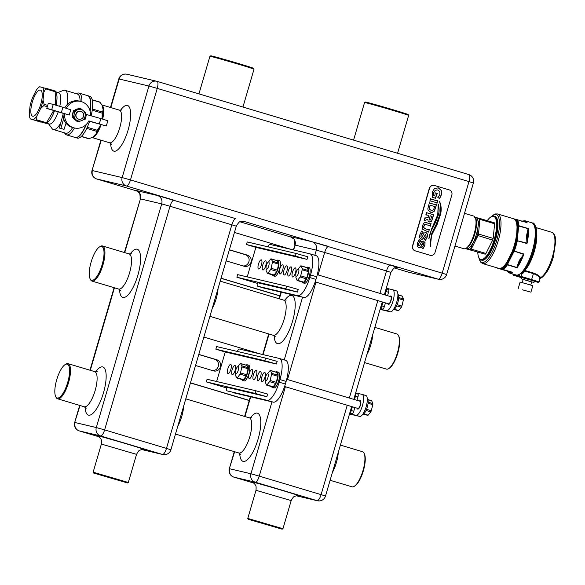<?xml version="1.0" encoding="UTF-8"?>
<svg xmlns="http://www.w3.org/2000/svg" width="585" height="585" viewBox="0 0 585 585"><rect width="100%" height="100%" fill="white"/><g stroke="black" fill="none" stroke-linecap="round" stroke-linejoin="round"><path stroke-width="0.88" d="M398.509 335.593L398.875 336.368A17.652 5.653 106.6 0 1 397.793 353.033A17.652 5.653 106.6 0 1 389.361 368.199L388.63 368.652A18.332 5.865 -73.4 0 0 397.391 352.901A18.332 5.865 -73.4 0 0 398.509 335.593A18.332 5.865 -73.4 0 0 396.922 333.991L374.831 327.381M364.535 362.568L386.422 369.113A18.332 5.865 -73.4 0 0 388.63 368.652M330.115 480.278L352.002 486.822A18.332 5.865 -73.4 0 0 354.21 486.354A18.332 5.865 -73.4 0 0 362.971 470.611A18.332 5.865 -73.4 0 0 364.089 453.295A18.332 5.865 -73.4 0 0 362.503 451.7L340.411 445.09M364.089 453.295L364.455 454.077A17.652 5.653 106.6 0 1 363.373 470.742A17.652 5.653 106.6 0 1 354.941 485.908L354.21 486.354M282.957 528.708L291.184 500.592L255.996 490.303L247.777 518.42L282.957 528.716L282.109 529.176L248.237 519.268L282.109 529.176M93.607 473.038L127.486 482.939L93.607 473.038L93.147 472.183L128.327 482.479L136.554 454.355L101.366 444.066C101.9 438.355 100.627 439.269 100.086 437.829L97.732 436.022M99.567 246.877L100.298 246.424A18.332 5.865 106.6 0 1 102.507 245.963A18.332 5.865 106.6 0 1 102.975 264.873A18.332 5.865 106.6 0 1 92.006 281.085A18.332 5.865 106.6 0 1 90.419 279.484L90.053 278.709A17.652 5.653 -73.4 0 0 102.148 264.639A17.652 5.653 -73.4 0 0 99.567 246.877A17.652 5.653 -73.4 0 0 91.128 262.036A17.652 5.653 -73.4 0 0 90.053 278.709M454.954 246.036L464 248.735A17.038 5.455 -73.4 0 0 466.055 248.303A17.038 5.455 -73.4 0 0 474.194 233.671A17.038 5.455 -73.4 0 0 475.239 217.583A17.038 5.455 -73.4 0 0 473.762 216.092L464.512 213.328M475.239 217.583L475.605 218.359A16.351 5.236 106.6 0 1 474.603 233.803A16.351 5.236 106.6 0 1 466.786 247.857L466.055 248.303M434.114 185.394A4.088 3.876 103.3 0 0 429.361 188.238L412.535 245.78A4.088 3.876 103.3 0 0 415.101 250.819L429.946 255.257A4.088 3.876 103.3 0 0 430.26 255.331M430.363 255.36L415.313 250.863A4.088 3.876 -76.7 0 1 412.747 245.832L429.573 188.29A4.088 3.876 -76.7 0 1 434.436 185.474L449.28 189.913A4.088 3.876 -76.7 0 1 451.839 194.944L435.013 252.493A4.088 3.876 -76.7 0 1 430.158 255.301L429.946 255.257M425.412 240.333L427.313 236.72L427.452 234.146L426.055 232.559L424.125 232.976L422.129 237.1L421.449 237.422L420.951 236.508L421.149 235.17L423.152 232.377L421.624 231.075L419.84 234.797L419.664 237.671L421.083 239.228L422.26 239.221L423.072 238.731L425.748 234.19L426.092 236.355L425.434 237.817L424.059 238.972L425.463 240.384L427.401 236.742L427.54 234.161L425.924 232.523M424.564 238.79L424.191 238.834M421.003 239.206L422.984 238.717L425.631 234.168M422.048 237.079L421.361 237.408L420.864 236.494L421.061 235.155L421.748 233.569L422.984 232.516M422.129 237.1L421.485 237.437M430.633 223.806L425.002 222.49L423.745 223.185L422.516 225.656L422.516 229.232L428.586 232.106L429.324 229.583L428.549 229.825L424.213 228.406L423.847 226.139L425.375 224.428L429.77 225.627L430.297 226.256L431.079 223.572L430.304 223.814L426.18 222.592M428.871 229.817L425.01 228.772L423.708 227.85L423.767 226.124L424.644 224.64L426.326 224.596M430.523 212.172L432.352 212.348L434.355 211.185L436.615 204.648L435.84 204.889L429.975 203.134L429.448 202.505L427.825 208.772L428.074 210.183L430.838 212.26M436.161 204.882L429.895 203.119L429.631 202.564M439.342 198.79L441.28 194.776L441.244 190.432L438.37 187.843L434.421 188.582L432.373 191.953L432.3 197.474L433.054 197.225L435.394 198.395L437.287 193.438L435.247 192.831L434.787 195.931L433.602 195.573L433.799 192.597L435.32 190.3L437.858 189.92L439.84 191.683L439.905 194.315L438.399 196.823L437.624 197.138L439.554 198.681L441.368 194.798L441.324 190.454L438.121 187.77M432.373 197.503L433.054 197.225M439.291 201.313C440.644 204.128 440.819 208.655 439.818 214.892L435.949 224.918L431.81 233.13L430.326 246.577C430.509 240.194 431.233 235.814 432.505 233.437L437.097 224.508L440.702 213.891C441.602 209.006 441.178 204.787 439.423 201.233L439.203 201.291M430.136 246.57L430.246 246.563C430.421 240.172 431.145 235.792 432.417 233.415L437.01 224.486L440.702 213.891M438.209 204.209L437.763 214.768L431.701 228.684L428.922 238.797C429.646 234.746 430.64 231.653 431.891 229.532L435.379 222.592L438.494 214.651C439.379 212.099 439.32 208.611 438.311 204.172L438.121 204.187M428.82 238.79L428.834 238.775C429.565 234.724 430.553 231.638 431.81 229.51L435.291 222.578L438.414 214.636C439.291 212.084 439.233 208.589 438.223 204.15M437.002 203.317L437.792 200.64L437.01 200.874L431.152 199.127L430.626 198.498L429.843 201.181L430.626 200.94L436.476 202.688L437.002 203.317M429.931 201.211L430.626 200.94M437.339 200.874L430.874 198.937M429.295 221.942L431.189 221.62L431.788 220.816L433.763 214.402L432.988 214.636L427.123 212.889L426.779 212.311L425.814 214.936L428.885 215.382L428.352 217.203L425.368 218.19L425.01 217.7L424.081 220.881L427.854 219.192L428.088 221.035L429.478 221.993M425.865 218.103L425.01 217.7M425.909 214.973L426.604 214.702M433.317 214.636L427.043 212.867L426.597 212.26M422.918 248.866L424.82 245.254L424.959 242.673L423.562 241.086L421.624 241.51L419.635 245.627L418.955 245.956L418.458 245.042L418.655 243.704L420.659 240.91L419.131 239.609L417.346 243.331L417.171 246.205L418.589 247.762L419.767 247.755L420.578 247.265L423.255 242.724L423.598 244.888L422.94 246.343L421.566 247.506L422.97 248.917L424.9 245.269L425.046 242.695L423.43 241.049M422.07 247.323L421.646 247.353M418.509 247.74L420.491 247.243L422.626 242.921L423.255 242.724M419.555 245.612L418.867 245.934L418.37 245.02L418.567 243.682L419.255 242.102L420.491 241.042M419.635 245.627L418.992 245.963M440.622 213.869C441.514 208.984 441.09 204.765 439.342 201.211M434.787 195.931L433.514 195.558L433.712 192.575L435.233 190.279L437.77 189.898M435.306 198.373L436.849 193.73M436.768 193.708L437.222 193.657M437.2 193.416L435.247 192.831M436.922 203.295L437.792 200.64M430.787 198.915L430.801 198.549M430.436 212.15L432.271 212.326L434.267 211.163L436.432 204.604M430.092 205.145L429.536 209.189L431.065 210.322L432.951 210.205L433.617 209.569L434.662 206.512L430.012 205.123L429.456 209.167L431.233 210.373M424.169 220.918L427.854 219.192M429.214 221.927L431.101 221.598L431.708 220.794L433.58 214.351M430.187 215.77L429.163 219.441L429.719 220.07L430.523 219.982L431.81 216.26L430.187 215.77L429.244 219.463L430.523 219.982M428.505 232.084L429.324 229.583M425.288 224.413L426.238 224.574L425.288 224.413M430.216 226.234L431.079 223.572M423.065 232.362L421.602 231.112M420.571 240.888L419.109 239.638M422.626 242.921L423.189 242.709L422.626 242.921M92.269 99.976L99.998 102.287L102.024 105.088A17.038 5.455 106.6 0 1 102.675 119.157M101.11 124.678A17.038 5.455 106.6 0 1 92.393 137.468M242.951 107.033L254.014 69.184A22.961 0.41 -163.7 0 0 254.014 69.176A22.961 0.41 -163.7 0 0 239.141 64.43A22.961 0.41 -163.7 0 0 209.942 56.284A22.961 0.41 -163.7 0 0 209.935 56.292L198.944 93.878M209.942 56.284L210.783 55.824A22.281 0.402 16.3 0 1 239.119 63.721A22.281 0.402 16.3 0 1 253.554 68.328L254.014 69.176M397.573 153.263L408.644 115.42A22.961 0.41 -163.7 0 0 408.644 115.406A22.961 0.41 -163.7 0 0 393.771 110.66A22.961 0.41 -163.7 0 0 364.565 102.521A22.961 0.41 -163.7 0 0 364.565 102.529L353.574 140.107M364.565 102.521L365.413 102.061A22.281 0.402 16.3 0 1 393.749 109.958A22.281 0.402 16.3 0 1 408.176 114.565L408.644 115.406M65.147 364.587L65.878 364.133A18.332 5.865 106.6 0 1 68.087 363.665A18.332 5.865 106.6 0 1 68.555 382.583A18.332 5.865 106.6 0 1 57.586 398.794A18.332 5.865 106.6 0 1 55.999 397.193L55.633 396.411A17.652 5.653 -73.4 0 0 67.728 382.341A17.652 5.653 -73.4 0 0 65.147 364.587A17.652 5.653 -73.4 0 0 56.708 379.745A17.652 5.653 -73.4 0 0 55.633 396.411M393.237 309.794A8.175 2.618 -73.4 0 0 397.873 302.525A8.175 2.618 -73.4 0 0 397.902 294.204M387.833 303.6A4.431 1.419 -73.4 0 0 388.367 304.471A4.431 1.419 -73.4 0 0 391.014 300.551A4.431 1.419 -73.4 0 0 390.904 295.981A4.431 1.419 -73.4 0 0 389.983 296.419M380.155 309.173L386.575 310.686A10.903 3.488 -73.4 0 0 393.003 301.129A10.903 3.488 -73.4 0 0 392.754 289.78A10.903 3.488 -73.4 0 0 392.696 289.765L386.275 288.251M387.548 295.688L388.55 292.281A2.728 0.87 -73.4 0 0 388.477 289.465A2.728 0.87 -73.4 0 0 388.462 289.465L386.122 288.763L388.477 289.465M380.345 308.522L382.722 309.077A2.728 0.87 -73.4 0 0 384.338 306.664L385.449 302.884M380.089 309.392L390.283 311.798A10.903 3.488 -73.4 0 0 396.718 302.233A10.903 3.488 -73.4 0 0 396.469 290.891A10.903 3.488 -73.4 0 0 396.403 290.869L392.82 289.802M385.076 294.95L386.071 291.542A2.728 0.87 -73.4 0 0 386.115 288.793M380.396 308.339A2.728 0.87 -73.4 0 0 381.866 305.926L382.97 302.145M401.983 296.098A1.36 0.439 106.6 0 1 402.158 296.047A1.36 0.439 106.6 0 1 402.29 296.185L403.423 298.935A1.36 0.439 106.6 0 1 403.372 300.039L401.873 306.087A1.36 0.439 106.6 0 1 401.361 307.257L398.729 310.555A1.36 0.439 106.6 0 1 398.385 310.759L394.085 309.48M266.409 265.334A3.751 1.199 -73.4 0 0 266.504 269.202A3.751 1.199 -73.4 0 0 268.749 265.89A3.751 1.199 -73.4 0 0 268.654 262.022A3.751 1.199 -73.4 0 0 266.409 265.334M272.347 274.862A8.175 2.618 -73.4 0 0 273.158 275.813A8.175 2.618 -73.4 0 0 278.05 268.581A8.175 2.618 -73.4 0 0 277.838 260.142A8.175 2.618 -73.4 0 0 276.647 260.5M273.158 275.813L274.643 276.259A8.175 2.618 -73.4 0 0 279.535 269.027A8.175 2.618 -73.4 0 0 279.323 260.588L277.838 260.142M296.178 272.354A3.751 1.199 -73.4 0 0 296.281 276.222A3.751 1.199 -73.4 0 0 298.518 272.91A3.751 1.199 -73.4 0 0 298.423 269.041A3.751 1.199 -73.4 0 0 296.178 272.354M315.176 281.875L388.557 303.812A3.751 1.199 -73.4 0 0 390.802 300.5A3.751 1.199 -73.4 0 0 390.707 296.632L317.297 274.687M302.16 281.992A8.175 2.618 -73.4 0 0 302.928 282.833A8.175 2.618 -73.4 0 0 307.82 275.601A8.175 2.618 -73.4 0 0 307.608 267.162A8.175 2.618 -73.4 0 0 306.511 267.447M302.928 282.833L304.412 283.279A8.175 2.618 -73.4 0 0 309.304 276.047A8.175 2.618 -73.4 0 0 309.092 267.608L307.608 267.162M258.482 264.062A4.768 1.528 106.6 0 1 261.334 259.842A4.768 1.528 106.6 0 1 261.458 264.764A4.768 1.528 106.6 0 1 258.607 268.983A4.768 1.528 106.6 0 1 258.482 264.062M262.738 265.063A4.768 1.528 106.6 0 1 265.59 260.844A4.768 1.528 106.6 0 1 265.714 265.765A4.768 1.528 106.6 0 1 262.855 269.985A4.768 1.528 106.6 0 1 262.738 265.063M279.747 269.078A4.768 1.528 106.6 0 1 282.599 264.859A4.768 1.528 106.6 0 1 282.723 269.78A4.768 1.528 106.6 0 1 279.871 273.999A4.768 1.528 106.6 0 1 279.747 269.078M284.003 270.08A4.768 1.528 106.6 0 1 286.855 265.861A4.768 1.528 106.6 0 1 286.979 270.782A4.768 1.528 106.6 0 1 284.12 275.001A4.768 1.528 106.6 0 1 284.003 270.08M288.251 271.082A4.768 1.528 106.6 0 1 291.111 266.862A4.768 1.528 106.6 0 1 291.228 271.784A4.768 1.528 106.6 0 1 288.376 276.003A4.768 1.528 106.6 0 1 288.251 271.082M292.507 272.083A4.768 1.528 106.6 0 1 295.359 267.864A4.768 1.528 106.6 0 1 295.483 272.786A4.768 1.528 106.6 0 1 292.624 277.005A4.768 1.528 106.6 0 1 292.507 272.083M236.903 277.253L237.664 274.636L286.577 286.167L298.211 289.458L297.443 292.076L285.809 288.785L236.903 277.253L257.283 283.345M267.952 246.826A4.088 1.309 106.6 0 1 269.963 244.398L309.896 253.817A20.446 6.545 106.6 0 1 310.013 253.846A20.446 6.545 106.6 0 1 310.54 274.935L309.772 277.553A20.446 6.545 106.6 0 1 297.655 295.666L257.722 286.248A4.088 1.309 106.6 0 1 257.7 286.24A4.088 1.309 106.6 0 1 257.422 282.687L297.443 292.076M279.879 295.791L221.064 278.204M234.446 232.428L291.345 249.444M229.379 249.758L247.389 255.14A5.791 5.484 -76.7 0 1 251.06 262.117A5.791 5.484 -76.7 0 1 244.135 266.263L226.132 260.873M247.228 276.888L255.864 247.367L246.46 244.552L295.366 256.091L307.008 259.382L266.965 249.985M307.008 259.382L307.768 256.764L296.134 253.473L247.228 241.941L246.46 244.552M279.842 295.915L221.028 278.328M229.342 249.883L245.261 254.643A5.791 5.484 -76.7 0 1 243.148 265.963M316.083 255.667A20.446 6.545 106.6 0 1 316.2 255.696A20.446 6.545 106.6 0 1 316.719 276.785L315.958 279.403A20.446 6.545 106.6 0 1 303.842 297.516L263.908 288.098A4.088 1.309 106.6 0 1 263.886 288.091A4.088 1.309 106.6 0 1 263.857 288.083L257.7 286.24M255.864 247.367L266.921 249.97M296.083 276.098L295.981 276.522A1.36 0.439 -73.4 0 0 295.93 277.619L297.07 280.369A1.36 0.439 -73.4 0 0 297.195 280.507A1.36 0.439 -73.4 0 0 297.538 280.303L300.171 276.998A1.36 0.439 -73.4 0 0 300.639 276.003A1.36 0.439 -73.4 0 0 300.69 275.835L302.189 269.78A1.36 0.439 -73.4 0 0 302.233 268.683L301.099 265.934A1.36 0.439 -73.4 0 0 300.975 265.795A1.36 0.439 -73.4 0 0 300.624 265.999L298.204 269.034M303.249 282.219A1.36 0.439 -73.4 0 0 303.381 282.358A1.36 0.439 -73.4 0 0 303.725 282.153L306.357 278.848A1.36 0.439 -73.4 0 0 306.825 277.853A1.36 0.439 -73.4 0 0 306.876 277.678L308.375 271.63A1.36 0.439 -73.4 0 0 308.419 270.533L307.286 267.784A1.36 0.439 -73.4 0 0 307.154 267.645A1.36 0.439 -73.4 0 0 306.979 267.689M266.365 269.129L266.175 269.999A1.36 0.439 -73.4 0 0 266.175 271.038L267.499 273.349A1.36 0.439 -73.4 0 0 267.601 273.444A1.36 0.439 -73.4 0 0 267.988 273.173L270.636 269.48A1.36 0.439 -73.4 0 0 271.06 268.544A1.36 0.439 -73.4 0 0 271.126 268.274L272.449 262.263A1.36 0.439 -73.4 0 0 272.449 261.224L271.133 258.914A1.36 0.439 -73.4 0 0 271.023 258.819A1.36 0.439 -73.4 0 0 270.636 259.082L268.544 262.007M273.678 275.199A1.36 0.439 -73.4 0 0 273.787 275.294A1.36 0.439 -73.4 0 0 274.175 275.023L276.815 271.33A1.36 0.439 -73.4 0 0 277.246 270.394A1.36 0.439 -73.4 0 0 277.312 270.124L278.635 264.113A1.36 0.439 -73.4 0 0 278.635 263.075L277.312 260.764A1.36 0.439 -73.4 0 0 277.21 260.669A1.36 0.439 -73.4 0 0 277.071 260.691M362.642 414.429A8.175 2.618 -73.4 0 0 367.278 407.16A8.175 2.618 -73.4 0 0 367.307 398.831M357.238 408.228A4.431 1.419 -73.4 0 0 357.771 409.098A4.431 1.419 -73.4 0 0 360.418 405.178A4.431 1.419 -73.4 0 0 360.309 400.608A4.431 1.419 -73.4 0 0 359.387 401.047M349.559 413.8L355.98 415.313A10.903 3.488 -73.4 0 0 362.407 405.756A10.903 3.488 -73.4 0 0 362.159 394.407A10.903 3.488 -73.4 0 0 362.1 394.392L355.68 392.879M356.952 400.316L357.954 396.908A2.728 0.87 -73.4 0 0 357.881 394.093A2.728 0.87 -73.4 0 0 357.866 394.093L355.526 393.391L357.881 394.093M349.75 413.149L352.126 413.712A2.728 0.87 -73.4 0 0 353.742 411.292L354.846 407.511M349.494 414.019L359.687 416.425A10.903 3.488 -73.4 0 0 366.122 406.867A10.903 3.488 -73.4 0 0 365.874 395.518A10.903 3.488 -73.4 0 0 365.808 395.504L362.225 394.429M354.481 399.577L355.475 396.169A2.728 0.87 -73.4 0 0 355.519 393.42M349.801 412.966A2.728 0.87 -73.4 0 0 351.271 410.553L352.375 406.772M371.387 400.725A1.36 0.439 106.6 0 1 371.563 400.681A1.36 0.439 106.6 0 1 371.694 400.813L372.828 403.562A1.36 0.439 106.6 0 1 372.777 404.666L371.278 410.714A1.36 0.439 106.6 0 1 370.766 411.884L368.133 415.182A1.36 0.439 106.6 0 1 367.789 415.394L363.49 414.107M235.814 369.969A3.751 1.199 -73.4 0 0 235.909 373.83A3.751 1.199 -73.4 0 0 238.153 370.517A3.751 1.199 -73.4 0 0 238.058 366.649A3.751 1.199 -73.4 0 0 235.814 369.969M241.751 379.49A8.175 2.618 -73.4 0 0 242.563 380.44A8.175 2.618 -73.4 0 0 247.455 373.208A8.175 2.618 -73.4 0 0 247.243 364.777A8.175 2.618 -73.4 0 0 246.051 365.128M242.563 380.44L244.047 380.886A8.175 2.618 -73.4 0 0 248.939 373.654A8.175 2.618 -73.4 0 0 248.727 365.215L247.243 364.777M265.583 376.989A3.751 1.199 -73.4 0 0 265.685 380.85A3.751 1.199 -73.4 0 0 267.923 377.537A3.751 1.199 -73.4 0 0 267.828 373.669A3.751 1.199 -73.4 0 0 265.583 376.989M284.581 386.502L357.961 408.447A3.751 1.199 -73.4 0 0 360.206 405.127A3.751 1.199 -73.4 0 0 360.111 401.266L286.701 379.314M271.564 386.619A8.175 2.618 -73.4 0 0 272.332 387.46A8.175 2.618 -73.4 0 0 277.224 380.228A8.175 2.618 -73.4 0 0 277.012 371.797A8.175 2.618 -73.4 0 0 275.915 372.082M272.332 387.46L273.817 387.906A8.175 2.618 -73.4 0 0 278.709 380.674A8.175 2.618 -73.4 0 0 278.497 372.236L277.012 371.797M227.887 368.689A4.768 1.528 106.6 0 1 230.739 364.47A4.768 1.528 106.6 0 1 230.863 369.391A4.768 1.528 106.6 0 1 228.011 373.61A4.768 1.528 106.6 0 1 227.887 368.689M232.143 369.691A4.768 1.528 106.6 0 1 234.994 365.471A4.768 1.528 106.6 0 1 235.119 370.393A4.768 1.528 106.6 0 1 232.26 374.612A4.768 1.528 106.6 0 1 232.143 369.691M249.151 373.705A4.768 1.528 106.6 0 1 252.003 369.486A4.768 1.528 106.6 0 1 252.128 374.407A4.768 1.528 106.6 0 1 249.276 378.627A4.768 1.528 106.6 0 1 249.151 373.705M253.407 374.707A4.768 1.528 106.6 0 1 256.259 370.488A4.768 1.528 106.6 0 1 256.384 375.409A4.768 1.528 106.6 0 1 253.524 379.628A4.768 1.528 106.6 0 1 253.407 374.707M257.656 375.709A4.768 1.528 106.6 0 1 260.515 371.49A4.768 1.528 106.6 0 1 260.632 376.411A4.768 1.528 106.6 0 1 257.78 380.63A4.768 1.528 106.6 0 1 257.656 375.709M261.912 376.711A4.768 1.528 106.6 0 1 264.764 372.491A4.768 1.528 106.6 0 1 264.888 377.413A4.768 1.528 106.6 0 1 262.029 381.632A4.768 1.528 106.6 0 1 261.912 376.711M206.308 381.881L207.068 379.263L255.981 390.795L267.616 394.085L266.848 396.703L255.214 393.412L206.308 381.881L226.688 387.972M237.356 351.453A4.088 1.309 106.6 0 1 239.367 349.026L279.301 358.444A20.446 6.545 106.6 0 1 279.418 358.473A20.446 6.545 106.6 0 1 279.944 379.57L279.177 382.18A20.446 6.545 106.6 0 1 267.06 400.294L227.126 390.882A4.088 1.309 106.6 0 1 227.104 390.875A4.088 1.309 106.6 0 1 226.826 387.314L266.848 396.703M249.283 400.418L190.469 382.831M203.851 337.055L260.749 354.071M198.783 354.386L216.794 359.775A5.791 5.484 -76.7 0 1 220.465 366.744A5.791 5.484 -76.7 0 1 213.54 370.89L195.536 365.501M216.633 381.522L225.269 351.995L215.865 349.186L264.771 360.718L276.412 364.009L236.369 354.612M276.412 364.009L277.173 361.391L265.539 358.1L216.633 346.569L215.865 349.186M249.247 400.542L190.432 382.956M198.746 354.51L214.666 359.27A5.791 5.484 -76.7 0 1 212.552 370.59M285.487 360.294A20.446 6.545 106.6 0 1 285.604 360.323A20.446 6.545 106.6 0 1 286.123 381.413L285.363 384.031A20.446 6.545 106.6 0 1 273.246 402.144L233.313 392.725A4.088 1.309 106.6 0 1 233.291 392.725A4.088 1.309 106.6 0 1 233.261 392.718M225.269 351.995L236.325 354.605M265.488 380.725L265.385 381.149A1.36 0.439 -73.4 0 0 265.334 382.246L266.475 384.996A1.36 0.439 -73.4 0 0 266.599 385.135A1.36 0.439 -73.4 0 0 266.943 384.93L269.575 381.632A1.36 0.439 -73.4 0 0 270.043 380.63A1.36 0.439 -73.4 0 0 270.094 380.462L271.594 374.407A1.36 0.439 -73.4 0 0 271.637 373.31L270.504 370.561A1.36 0.439 -73.4 0 0 270.38 370.422A1.36 0.439 -73.4 0 0 270.029 370.627L267.608 373.669M272.654 386.846A1.36 0.439 -73.4 0 0 272.786 386.985A1.36 0.439 -73.4 0 0 273.129 386.78L275.762 383.475A1.36 0.439 -73.4 0 0 276.23 382.48A1.36 0.439 -73.4 0 0 276.281 382.312L277.78 376.257A1.36 0.439 -73.4 0 0 277.824 375.16L276.69 372.411A1.36 0.439 -73.4 0 0 276.559 372.272A1.36 0.439 -73.4 0 0 276.383 372.316M235.77 373.756L235.579 374.627A1.36 0.439 -73.4 0 0 235.579 375.665L236.903 377.976A1.36 0.439 -73.4 0 0 237.005 378.071A1.36 0.439 -73.4 0 0 237.393 377.808L240.04 374.115A1.36 0.439 -73.4 0 0 240.464 373.171A1.36 0.439 -73.4 0 0 240.53 372.901L241.854 366.897A1.36 0.439 -73.4 0 0 241.854 365.852L240.537 363.541A1.36 0.439 -73.4 0 0 240.428 363.446A1.36 0.439 -73.4 0 0 240.04 363.716L237.949 366.634M243.082 379.826A1.36 0.439 -73.4 0 0 243.192 379.921A1.36 0.439 -73.4 0 0 243.579 379.658L246.219 375.965A1.36 0.439 -73.4 0 0 246.651 375.022A1.36 0.439 -73.4 0 0 246.716 374.751L248.04 368.74A1.36 0.439 -73.4 0 0 248.04 367.702L246.716 365.391A1.36 0.439 -73.4 0 0 246.614 365.296A1.36 0.439 -73.4 0 0 246.475 365.318M497.294 267.988A0.68 0.614 -29.1 0 1 497.235 267.923A0.68 0.665 101.5 0 0 497.608 268.193L506.837 270.95L498.808 268.391M475.349 217.81A16.219 5.192 106.6 0 1 474.72 234.161A16.219 5.192 106.6 0 1 466.267 248.172M530.244 279.915L535.319 281.546L533.783 282.277L531.648 281.948L522.025 279.082L520.277 277.144L530.244 279.915M522.529 289.831L530.931 292.171L522.529 289.831M518.244 288.464L520.116 282.065L528.526 284.405L532.803 285.772L530.931 292.171M522.229 282.592L523.165 279.403L528.796 280.976L531.67 281.89L530.734 285.078M531.524 222.702A27.254 8.724 106.6 0 1 531.685 222.746A27.254 8.724 106.6 0 1 532.379 250.863A27.254 8.724 106.6 0 1 516.226 275.016A27.254 8.724 106.6 0 1 516.065 274.972L509.316 272.954L506.822 270.943L512.555 272.288L509.045 272.157L507.085 271.089M487.239 220.669A22.486 7.195 106.6 0 1 493.499 216.311A22.486 7.195 106.6 0 1 493.63 216.348A22.486 7.195 106.6 0 1 494.142 239.748A22.486 7.195 106.6 0 1 480.877 259.469A22.486 7.195 106.6 0 1 480.746 259.433A22.486 7.195 106.6 0 1 477.777 252.31M466.223 248.457L470.106 249.393A18.142 5.806 -73.4 0 0 470.72 248.764L472.658 243.477A16.219 5.192 106.6 0 1 467.459 248.749M472.658 243.477L477.433 235.404A18.142 5.806 -73.4 0 0 477.857 233.956L477.791 228.179A16.219 5.192 106.6 0 1 474.238 240.333M477.791 228.179L479.32 219.36A18.142 5.806 -73.4 0 0 479.122 218.541L476.49 217.854A16.219 5.192 106.6 0 1 478.135 224.742M476.49 217.854L476.102 217.649L476.49 217.854M501.872 269.034L501.257 268.062L498.61 268.325M513.045 252.413L512.109 251.813L506.742 262.504L507.107 262.687L509.959 257.766L507.619 263.213L507.999 263.382L513.411 252.603L513.045 252.413L509.959 257.766L510.412 257.905M516.811 232.793L515.86 239.002L516.262 239.068L517.228 232.918L516.811 232.793L517.03 227.324L517.798 227.214L518.091 225.847A0.68 0.49 -3.9 0 1 518.858 225.722L518.559 227.251L518.149 227.185L517.228 232.918L516.972 238.987L517.381 239.031L518.559 227.251M517.03 227.324A25.894 8.292 -73.4 0 0 515.29 220.07L513.593 218.761L497.586 213.971A25.894 8.292 106.6 0 1 498.179 240.925A25.894 8.292 106.6 0 1 482.903 263.63A25.894 8.292 106.6 0 1 482.749 263.594L499.78 268.676M531.736 222.761A27.254 8.724 106.6 0 1 531.787 222.775A27.254 8.724 106.6 0 1 532.489 250.899A27.254 8.724 106.6 0 1 520.248 273.765L521.886 273.37A0.68 0.57 47.6 0 0 522.42 273.268L522.42 273.268A0.68 0.57 47.6 0 0 522.515 273.144L522.778 273.597L521.798 273.758M507.999 263.382L507.414 264.859A0.68 0.475 -144.2 0 1 506.837 264.347L507.619 263.213M507.107 262.687L507.334 263.001A26.34 8.431 106.6 0 1 501.754 268.654L502.42 268.822A26.808 8.585 -73.4 0 0 506.837 264.347L516.752 267.477L519.253 260.544L523.926 254.051L519.955 261.1L517.045 267.74L516.752 267.477A0.68 0.38 157 0 1 517.03 267.411M528.306 228.859A0.68 0.395 -123.5 0 1 528.101 228.662L528.489 228.603L527.414 235.601L526.99 243.557L526.522 235.696L528.101 228.662L518.091 225.847A26.808 8.585 -73.4 0 0 516.694 220.004L513.864 218.841L516.028 219.836A26.34 8.431 106.6 0 1 517.798 227.214L518.149 227.185M474.464 217.189L479.715 218.432A18.398 5.887 106.6 0 1 479.934 219.36L478.464 234.029A18.398 5.887 106.6 0 1 477.982 235.667L471.239 249.093L485.952 253.473A18.398 5.887 106.6 0 1 485.228 254.204L465.287 248.574M470.72 248.764L471.239 249.093A18.398 5.887 106.6 0 1 470.537 249.802L470.545 249.817M465.441 248.618L485.228 254.204M479.722 218.424L494.405 222.819A18.398 5.887 106.6 0 1 494.639 223.77L479.956 219.382M539.502 278.423L539.823 278.102C539.143 276.508 536.979 275.016 533.33 273.626L524.511 270.994M524.489 270.987L522.778 273.597M533.608 273.085C537.439 274.511 539.772 276.032 540.584 277.641L540.584 277.897A1.36 1.25 68.1 0 0 540.928 277.817L540.101 278.533L539.107 281.941L531.604 279.542L533.608 273.085L524.906 270.489M516.262 239.068L516.606 239.097A26.34 8.431 106.6 0 1 512.796 252.135L513.601 250.877A26.808 8.585 -73.4 0 0 516.613 240.559L516.972 238.987M465.835 248.435L466.998 248.779M478.486 234.007L493.17 238.402A18.398 5.887 106.6 0 1 492.68 240.084L477.433 235.404M493.17 238.402L494.639 223.77M485.952 253.473L492.68 240.084M540.021 278.38A0.68 0.673 127.3 0 1 540.584 277.897L540.328 278.211M539.823 278.102A0.68 0.636 151.3 0 1 540.584 277.641A23.853 7.634 -73.4 0 0 552.401 256.917A23.853 7.634 -73.4 0 0 551.787 232.311C553.169 232.559 554.288 233.978 555.15 236.574L555.75 241.276L553.286 257.203C551.414 263.491 549.081 268.69 546.288 272.8C543.209 276.551 541.425 278.226 540.928 277.817M479.122 218.541L479.715 218.432M479.934 219.36L479.32 219.36M478.464 234.029L477.857 233.956M470.537 249.802L470.106 249.393M517.381 239.031L517.359 240.676A27.254 8.724 106.6 0 1 515.999 245.971A27.254 8.724 106.6 0 1 514.288 251.17L513.411 252.603M516.336 219.58L514.317 218.98M516.723 219.565L526.632 222.497M512.211 272.296L502.186 269.261M521.659 221.269L523.963 221.152L526.778 222.475M509.316 272.954A27.254 8.724 106.6 0 0 512.555 272.288L502.859 269.429A0.68 0.614 -75.9 0 1 502.42 268.822A0.68 0.607 -121.3 0 0 502.924 269.414A27.254 8.724 106.6 0 0 507.414 264.859L517.045 267.74A27.254 8.724 106.6 0 0 523.926 254.051L513.601 250.877L523.582 254.373M514.098 218.907L517.359 219.726A0.68 0.614 -75.9 0 1 517.381 219.733L517.389 219.733A0.68 0.68 0 0 0 517.359 219.726A0.68 0.614 -75.9 0 0 516.694 220.004A0.68 0.614 -29.1 0 1 517.44 219.777A27.254 8.724 106.6 0 1 518.858 225.722L528.489 228.603A27.254 8.724 106.6 0 1 526.99 243.557L516.613 240.559L526.873 243.104M515.29 220.07L515.685 220.055M501.579 268.288L498.559 268.288M517.681 233.057L517.228 232.918L517.433 227.368M512.489 251.981L509.959 257.766L509.542 257.641M88.774 121.073L106.309 125.994L88.854 120.919A13.63 12.907 -76.7 0 1 74.368 127.947A13.63 12.907 -76.7 0 1 73.673 127.764A13.63 12.907 -76.7 0 1 64.613 113.673L63.121 113.322A13.63 12.907 103.3 0 0 72.189 127.413A13.63 12.907 103.3 0 0 72.884 127.596L74.368 127.947M75.502 120.203A5.996 5.682 -76.7 0 1 73.513 118.441M72.452 115.362A5.996 5.682 -76.7 0 1 72.986 112.4M75.048 109.885A5.996 5.682 -76.7 0 1 77.571 108.898M66.207 108.32A13.63 12.907 -76.7 0 1 80.628 101.417A13.63 12.907 -76.7 0 1 81.322 101.6A13.63 12.907 -76.7 0 1 90.39 115.611M53.242 104.437L48.321 103.209L46.793 108.437L51.714 109.673L53.242 104.437L62.909 107.245L70.748 109.797L69.22 115.026L64.613 113.673M46.793 108.437L63.121 113.322M80.628 101.417L79.136 101.066A13.63 12.907 103.3 0 0 64.781 107.852M51.714 109.673L69.22 115.026M85 119.749L86.529 114.514L100.847 118.587L107.845 120.766L106.309 125.994M62.909 107.245L61.381 112.481M99.318 123.823L100.847 118.587M80.123 101.3A20.446 6.545 -73.4 0 0 77.403 94.031A20.446 6.545 -73.4 0 0 77.286 93.995M57.944 92.474L63.363 90.434A20.446 6.545 106.6 0 1 64.898 90.295A20.446 6.545 106.6 0 1 65.015 90.324A20.446 6.545 106.6 0 1 67.1 104.7M65.571 133.161A20.446 6.545 -73.4 0 0 65.695 133.204A20.446 6.545 -73.4 0 0 65.812 133.234A20.446 6.545 -73.4 0 0 72.65 127.537M60.745 123.018A20.446 6.545 106.6 0 1 53.425 129.526A20.446 6.545 106.6 0 1 53.301 129.497A20.446 6.545 106.6 0 1 51.985 128.495L48.57 123.815M58.449 92.635A16.351 5.236 106.6 0 1 58.544 92.657A16.351 5.236 106.6 0 1 59.78 106.338M58.222 111.859A16.351 5.236 106.6 0 1 49.272 124.02A16.351 5.236 106.6 0 1 49.177 123.998A16.351 5.236 106.6 0 1 49.081 123.962M64.599 132.875L64.642 132.97A21.806 6.983 -73.4 0 0 66.536 134.879A21.806 6.983 -73.4 0 0 66.668 134.908A21.806 6.983 -73.4 0 0 74.471 127.969M81.929 101.805A21.806 6.983 -73.4 0 0 79.033 93.095A21.806 6.983 -73.4 0 0 78.902 93.059A21.806 6.983 -73.4 0 0 76.401 93.644L76.313 93.702M75.07 137.424A21.806 6.983 -73.4 0 0 75.194 137.468A21.806 6.983 -73.4 0 0 75.326 137.497A21.806 6.983 -73.4 0 0 85.944 124.766M89.966 110.704A21.806 6.983 -73.4 0 0 87.691 95.684A21.806 6.983 -73.4 0 0 87.56 95.648M56.211 92.891A16.351 5.236 106.6 0 1 56.065 105.263A16.292 5.214 -73.4 0 0 56.445 93.578L55.597 91.15L45.528 88.138M54.507 110.748A16.351 5.236 106.6 0 1 47.348 122.521M53.674 110.499L46.171 123.376L30.405 118.923L46.193 123.413L47.926 122.075A16.292 5.214 -73.4 0 0 54.493 110.74M47.685 105.395L44.116 104.327L43.034 100.115L43.831 92.203L45.667 88.869L55.772 91.889L55.597 91.15L39.934 86.814M55.772 91.889L55.378 105.059M77.176 138.053A21.806 6.983 -73.4 0 0 77.3 138.097A21.806 6.983 -73.4 0 0 77.425 138.126A21.806 6.983 -73.4 0 0 89.585 121.263M91.15 115.83A21.806 6.983 -73.4 0 0 89.79 96.313A21.806 6.983 -73.4 0 0 89.666 96.276M87.816 95.721A21.806 6.983 106.6 0 1 87.94 95.757A21.806 6.983 106.6 0 1 90.119 111.333M86.404 124.32A21.806 6.983 106.6 0 1 75.575 137.57A21.806 6.983 106.6 0 1 75.443 137.541A21.806 6.983 106.6 0 1 75.326 137.497M78.902 119.216L78.69 119.165A4.088 3.876 -76.7 0 1 76.094 114.236A4.088 3.876 -76.7 0 1 80.986 111.311A4.088 3.876 -76.7 0 1 83.582 116.232A4.088 3.876 -76.7 0 1 78.478 119.106A4.088 3.876 -76.7 0 1 75.882 114.185A4.088 3.876 -76.7 0 1 80.562 111.201L80.774 111.252M40.365 90.068A13.63 4.366 -73.4 0 0 32.321 102.024A13.63 4.366 -73.4 0 0 32.636 116.203A13.63 4.366 -73.4 0 0 32.716 116.225A13.63 4.366 -73.4 0 0 40.76 104.276A13.63 4.366 -73.4 0 0 40.445 90.09A13.63 4.366 -73.4 0 0 40.365 90.068M86.719 128.364L96.657 131.332L96.328 133.577L92.584 137.373L88.913 138.645M65.995 123.201L64.05 129.351L59.392 128.056L63.063 114.367M63.641 118.653L60.898 128.415L64.05 129.351M59.392 128.056L60.898 128.415M39.831 86.697A17.396 5.572 106.6 0 0 39.429 86.916A17.396 5.572 106.6 0 0 36.175 90.397L32.541 97.644A17.396 5.572 106.6 0 0 30.04 106.177L29.25 114.09A17.396 5.572 106.6 0 0 30.047 118.294A17.396 5.572 106.6 0 0 30.405 118.923L40.614 122.06M46.734 122.806L36.628 119.786L36.906 115.896L40.54 108.656L43.736 105.636L47.305 106.704M45.491 88.123L45.667 88.869M36.906 115.896A17.396 5.572 106.6 0 1 33.25 119.596M43.034 100.115A17.396 5.572 106.6 0 1 40.54 108.656M42.676 87.37A17.396 5.572 106.6 0 1 43.831 92.203M36.628 119.786L36.065 120.356M44.116 104.327L43.736 105.636M102.024 105.088L103.209 110.038L102.316 111.969L92.401 109.007M100.466 124.488L99.881 126.514L97.198 130.25L87.231 127.267M92.247 110.177L102.199 113.154L102.082 118.974M102.434 117.76A17.396 5.572 -73.4 0 0 103.209 110.038M96.328 133.577A17.396 5.572 -73.4 0 0 99.881 126.514M99.998 102.287L99.574 102.185M102.199 113.154L102.316 111.969M96.657 131.332L97.198 130.25M77.966 120.854A5.909 5.601 103.3 0 0 80.708 120.934L82.192 120.356A5.909 5.601 103.3 0 0 84.942 116.956L85.234 115.325A5.909 5.601 103.3 0 0 83.852 111.201L82.668 110.155A5.909 5.601 103.3 0 0 78.536 109.432L77.059 110.009A5.909 5.601 103.3 0 0 74.31 113.417L74.017 115.04A5.909 5.601 103.3 0 0 75.399 119.165L76.584 120.218A5.909 5.601 103.3 0 0 77.966 120.854M76.584 120.218L78.156 121.768L80.708 120.934M78.156 121.768L77.198 121.541L72.335 117.263L73.542 110.616L79.604 108.247L80.569 108.474L78.536 109.432M82.668 110.155L80.569 108.474M85.234 115.325L85.425 112.751L83.852 111.201M82.192 120.356L84.218 119.398L84.942 116.956M74.017 115.04L73.293 117.49L75.399 119.165M77.059 110.009L74.5 110.843L74.31 113.417M74.5 110.843L73.542 110.616M73.293 117.49L72.335 117.263M372.711 334.635A18.332 5.865 106.6 0 1 370.795 344.945A18.332 5.865 106.6 0 1 366.817 354.781M338.291 452.344A18.332 5.865 106.6 0 1 336.375 462.655A18.332 5.865 106.6 0 1 332.397 472.483M296.485 495.809L317.063 500.658A6.815 6.457 103.3 0 0 317.406 500.753L296.463 495.809M252.552 482.34A25.148 0.453 16.3 0 1 258.577 483.627A25.148 0.453 16.3 0 1 283.345 490.756A25.148 0.453 16.3 0 1 298.372 495.744M317.063 500.658L255.206 482.164L233.941 477.148L253.678 483.049L233.905 477.141A6.815 2.179 -73.4 0 0 233.941 477.148A6.815 6.457 103.3 0 1 229.671 468.76L250.936 473.777A6.815 6.457 103.3 0 0 255.206 482.164A6.815 2.179 -73.4 0 0 259.25 476.131L321.099 494.625A6.815 2.179 106.6 0 1 317.063 500.658M233.854 477.126A6.815 2.179 -73.4 0 0 233.905 477.141A6.815 6.815 0 0 1 229.313 468.702L234.651 451.737M379.936 293.414L386.495 270.979L324.646 252.486L318.086 274.921M315.98 282.116L287.491 379.548M285.385 386.743L259.25 476.131L250.936 473.777L271.966 401.844M317.406 500.753A6.815 6.815 0 0 0 325.509 496.029L321.099 494.625L347.234 405.237M349.34 398.041L377.83 300.61M284.712 300.317A25.148 8.051 106.6 0 1 294.313 298.291A25.148 8.051 106.6 0 1 292.515 321.406A25.148 8.051 106.6 0 1 281.246 342.488A25.148 8.051 106.6 0 1 274.146 335.666M250.292 418.026A25.148 8.051 106.6 0 1 259.894 416.001A25.148 8.051 106.6 0 1 258.095 439.116A25.148 8.051 106.6 0 1 246.826 460.19A25.148 8.051 106.6 0 1 239.718 453.375M314.825 255.287L316.331 250.131L295.067 245.115L293.648 249.985M281.305 292.2L279.359 298.84M269.071 334.028L263.053 354.612M250.709 396.827L244.939 416.549M284.23 359.914L302.562 297.217M175.493 434.048L238.812 452.98A18.332 5.865 -73.4 0 0 249.78 436.768A18.332 5.865 -73.4 0 0 249.312 417.851L251.813 417.763M209.913 316.339L273.232 335.271A18.332 5.865 -73.4 0 0 284.2 319.059A18.332 5.865 -73.4 0 0 283.732 300.149L286.233 300.054M293.297 249.905L295.067 245.115A6.815 6.457 -76.7 0 0 290.796 236.728L312.061 241.744A6.815 6.457 -76.7 0 1 316.331 250.131L324.646 252.486A6.815 2.179 -73.4 0 1 328.682 246.446L312.061 241.744M243.813 221.342A6.815 6.457 -76.7 0 1 244.025 221.401L398.319 267.557M244.025 221.401L240.823 221.554C240.018 220.976 238.497 222.512 236.281 226.154L170.016 206.249L104.62 429.895L166.469 448.388A6.815 2.179 106.6 0 1 162.433 454.428L100.583 435.935L79.319 430.918L99.055 436.82L79.275 430.904A6.815 2.179 -73.4 0 0 79.319 430.918A6.815 6.457 103.3 0 1 75.041 422.531L96.306 427.547A6.815 6.457 103.3 0 0 100.583 435.935A6.815 2.179 -73.4 0 0 104.62 429.895L96.306 427.547L161.709 203.902L140.444 198.885L124.729 252.603M240.077 221.832L291.513 237.21L240.077 221.832M183.661 406.107A18.332 5.865 106.6 0 1 181.745 416.425A18.332 5.865 106.6 0 1 177.767 426.253M218.081 288.398A18.332 5.865 106.6 0 1 216.165 298.716A18.332 5.865 106.6 0 1 212.187 308.544M79.224 430.889A6.815 2.179 -73.4 0 0 79.275 430.904A6.815 6.815 0 0 1 74.69 422.465L80.021 405.5M97.922 436.11A25.148 0.453 16.3 0 1 103.954 437.39A25.148 0.453 16.3 0 1 128.722 444.52A25.148 0.453 16.3 0 1 143.742 449.507M141.862 449.572L162.433 454.428A6.815 6.457 103.3 0 0 162.776 454.516L141.833 449.58M162.776 454.516A6.815 6.815 0 0 0 170.886 449.799L166.469 448.388L231.865 224.742A6.815 2.179 106.6 0 1 235.909 218.702L157.431 195.514A6.815 6.457 -76.7 0 1 161.709 203.902L170.016 206.249A6.815 2.179 -73.4 0 1 174.052 200.209L126.433 185.971L96.664 178.951L136.883 190.981L96.62 178.944A6.815 2.179 -73.4 0 0 96.664 178.951A6.815 6.457 103.3 0 1 92.386 170.564L122.155 177.584A6.815 6.457 103.3 0 0 126.433 185.971A6.815 2.179 -73.4 0 0 130.47 179.931L442.202 273.144A6.815 2.179 106.6 0 1 438.158 279.177L390.531 264.939A6.815 2.179 106.6 0 0 386.495 270.979L390.912 272.391C393.127 268.749 394.641 267.213 395.453 267.791L398.305 267.542M95.662 371.789A25.148 8.051 106.6 0 1 105.263 369.771A25.148 8.051 106.6 0 1 103.465 392.886A25.148 8.051 106.6 0 1 92.196 413.961A25.148 8.051 106.6 0 1 85.096 407.138M130.082 254.08A25.148 8.051 106.6 0 1 139.683 252.062A25.148 8.051 106.6 0 1 137.885 275.177A25.148 8.051 106.6 0 1 126.616 296.251A25.148 8.051 106.6 0 1 119.515 289.429M114.441 287.791L90.309 370.312M57.586 398.794L84.181 406.743A18.332 5.865 -73.4 0 0 95.15 390.531A18.332 5.865 -73.4 0 0 94.682 371.621L97.183 371.526M92.006 281.085L118.601 289.034A18.332 5.865 -73.4 0 0 129.57 272.822A18.332 5.865 -73.4 0 0 129.102 253.912L131.603 253.824M124.386 252.501L140.444 198.885A6.815 6.457 -76.7 0 0 136.166 190.498L157.431 195.514M408.74 272.252A6.815 6.815 0 0 1 408.352 272.149L394.699 268.069L408.388 272.157L438.158 279.177A6.815 6.457 103.3 0 0 438.509 279.272L408.74 272.252A6.815 6.457 103.3 0 1 408.388 272.157A6.815 2.179 106.6 0 1 408.352 272.149A6.815 2.179 106.6 0 1 408.308 272.135M96.62 178.944A6.815 6.815 0 0 1 92.035 170.498L101.242 140.276M438.509 279.272A6.815 6.815 0 0 0 446.611 274.555L442.202 273.144L468.973 181.591L157.241 88.386L130.47 179.931L122.155 177.584L148.926 86.032L119.157 79.012L110.806 107.574M120.517 110.309A23.853 7.634 106.6 0 1 129.768 108.028A23.853 7.634 106.6 0 1 128.1 130.053A23.853 7.634 106.6 0 1 117.329 150.111A23.853 7.634 106.6 0 1 110.66 143.259M92.196 137.57L109.592 142.769A17.038 5.455 -73.4 0 0 119.786 127.705A17.038 5.455 -73.4 0 0 119.355 110.126L122.009 110.009M118.806 78.953L119.157 79.012A6.815 6.457 103.3 0 1 126.908 74.229A6.815 6.815 0 0 0 118.806 78.953L110.463 107.472M157.102 81.366L468.753 174.549A6.815 2.179 -73.4 0 1 468.797 174.564L157.065 81.352A6.815 2.179 106.6 0 1 157.241 88.386L148.926 86.032A6.815 6.457 103.3 0 1 156.678 81.249L126.908 74.229M468.973 181.591L473.382 183.003A6.815 6.815 0 0 0 468.797 174.564A6.815 2.179 -73.4 0 1 468.973 181.591M157.029 81.344A6.815 6.457 103.3 0 0 156.678 81.249A6.815 6.815 0 0 1 157.065 81.352A6.815 2.179 106.6 0 0 157.029 81.344M390.283 311.798L386.575 310.686M386.071 291.542L388.55 292.281M380.382 308.383L382.722 309.077M381.866 305.926L384.338 306.664M402.29 296.185L398.473 295.045M403.423 298.935L398.751 297.538M403.372 300.039L398.67 298.628M401.873 306.087L397.142 304.668M401.361 307.257L396.637 305.845M398.729 310.555L394.37 309.253M286.577 286.167L285.809 288.785M245.261 254.643L247.389 255.14M257.722 286.248L263.908 288.098M297.655 295.666L303.842 297.516M309.772 277.553L315.958 279.403M310.54 274.935L316.719 276.785M296.134 253.473L295.366 256.091M300.69 275.835L306.876 277.678M301.099 265.934L307.286 267.784M297.538 280.303L303.725 282.153M300.171 276.998L306.357 278.848M302.189 269.78L308.375 271.63M302.233 268.683L308.419 270.533M271.126 268.274L277.312 270.124M267.988 273.173L274.175 275.023M270.636 269.48L276.815 271.33M272.449 262.263L278.635 264.113M272.449 261.224L278.635 263.075M271.133 258.914L277.312 260.764M359.687 416.425L355.98 415.313M355.475 396.169L357.954 396.908M349.786 413.01L352.126 413.712M351.271 410.553L353.742 411.292M371.694 400.813L367.877 399.672M372.828 403.562L368.155 402.166M372.777 404.666L368.075 403.255M371.278 410.714L366.546 409.303M370.766 411.884L366.042 410.473M368.133 415.182L363.775 413.88M255.981 390.795L255.214 393.412M214.666 359.27L216.794 359.775M267.06 400.294L273.246 402.144M279.177 382.18L285.363 384.031M279.944 379.57L286.123 381.413M265.539 358.1L264.771 360.718M270.094 380.462L276.281 382.312M270.504 370.561L276.69 372.411M266.943 384.93L273.129 386.78M269.575 381.632L275.762 383.475M271.594 374.407L277.78 376.257M271.637 373.31L277.824 375.16M240.53 372.901L246.716 374.751M237.393 377.808L243.579 379.658M240.04 374.115L246.219 375.965M241.854 366.897L248.04 368.74M241.854 365.852L248.04 367.702M240.537 363.541L246.716 365.391M481.177 259.557A22.486 7.195 -73.4 0 0 481.301 259.601A22.486 7.195 -73.4 0 0 481.433 259.638A22.486 7.195 -73.4 0 0 494.705 239.916A22.486 7.195 -73.4 0 0 494.186 216.508A22.486 7.195 -73.4 0 0 494.054 216.479M493.352 216.282A22.932 7.342 106.6 0 1 494.764 216.223A22.932 7.342 106.6 0 1 495.48 239.916A22.932 7.342 106.6 0 1 481.886 260.237A22.932 7.342 106.6 0 1 480.475 259.338M497.433 213.934A25.894 8.292 106.6 0 1 497.586 213.971L495.356 213.949L491.027 216.852M478.903 257.685A24.994 8 -73.4 0 0 481.989 262.424A24.994 8 -73.4 0 0 496.811 240.274A24.994 8 -73.4 0 0 496.022 214.446A24.994 8 -73.4 0 0 491.129 216.794M522.42 273.268C525.125 270.731 527.721 266.694 530.2 261.151L530.588 260.296A24.299 7.78 -73.4 0 0 535.758 242.987L535.911 242.058A26.808 8.585 106.6 0 1 530.2 261.151A26.808 8.585 106.6 0 1 522.515 273.144M536.664 232.567A23.853 7.634 106.6 0 1 525.622 269.502M501.257 268.062A25.894 8.292 -73.4 0 0 506.742 262.504M512.109 251.813A25.894 8.292 -73.4 0 0 515.86 239.002M521.886 273.37A27.254 8.724 -73.4 0 0 533.352 251.155A27.254 8.724 -73.4 0 0 532.65 223.031L531.787 222.775M521.857 273.773L521.089 276.398L531.604 279.542L531.202 280.142L513.476 275.264L520.328 277.327L513.879 275.396L512.979 274.409L519.429 275.93L520.05 273.802M513.14 274.102L513.045 274.423A0.68 0.643 -76.7 0 0 513.476 275.264M534.617 224.677A26.808 8.585 106.6 0 1 535.911 242.058C538.514 229.437 534.215 221.986 532.65 223.031M531.685 222.746L524.935 220.728A27.254 8.724 106.6 0 1 527.07 222.658L517.44 219.777L526.654 222.505M539.107 281.941L538.054 282.387L531.202 280.142M513.857 274.694L513.074 274.08M519.853 276.764A0.68 0.643 -76.7 0 1 519.429 275.93L521.089 276.398L520.687 276.998M519.253 260.544L519.955 261.1M508.621 271.323A0.68 0.643 -76.7 0 1 509.045 272.157M523.597 221.591A0.68 0.643 103.3 0 0 523.963 221.152M526.522 235.696L527.414 235.601M89.337 138.74L81.403 136.371M255.996 490.303C256.23 487.159 256.084 485.506 255.557 485.36C254.98 484.131 253.912 483.1 252.362 482.252M229.313 468.702L234.307 451.635M244.596 416.447L250.358 396.747M262.702 354.532L268.727 333.925M279.016 298.738L280.954 292.12M294.716 245.056C294.811 240.793 294.357 238.687 293.363 238.731L290.906 236.918M101.366 444.066L93.147 472.183M127.486 482.939L128.327 482.479M129.102 253.912L102.507 245.963M74.69 422.465L79.677 405.398M89.966 370.21L114.097 287.688M140.086 198.82C140.181 194.556 139.727 192.45 138.74 192.502L136.276 190.688M325.509 496.029L351.673 406.56M353.779 399.372L382.268 301.933M384.374 294.738L390.912 272.391M170.886 449.799L236.281 226.154M119.355 110.126L101.922 104.912M92.035 170.498L100.898 140.173M446.611 274.555L473.382 183.003M291.184 500.592C292.675 497.813 293.685 496.504 294.211 496.665C295.359 495.941 296.814 495.641 298.577 495.773M136.554 454.355C138.053 451.583 139.062 450.274 139.588 450.428C140.736 449.711 142.192 449.412 143.947 449.536M118.601 289.034L120.642 290.489M109.592 142.769L111.742 144.327M248.237 519.268L247.777 518.427M283.732 300.149L220.201 281.151M94.682 371.621L68.087 363.665M249.312 417.851L185.781 398.86M273.232 335.271L275.272 336.719M238.812 452.98L240.852 454.428M84.181 406.743L86.222 408.198M396.469 290.891L392.754 289.78M402.158 296.047L398.429 294.935M310.013 253.846L316.2 255.696M300.975 265.795L307.154 267.645M297.195 280.507L303.381 282.358M267.601 273.444L273.787 275.294M271.023 258.819L277.21 260.669M365.874 395.518L362.159 394.407M371.563 400.681L367.833 399.562M279.418 358.473L285.604 360.323M270.38 370.422L276.559 372.272M266.599 385.135L272.786 386.985M237.005 378.071L243.192 379.921M240.428 363.446L246.614 365.296M497.228 267.923A0.68 0.68 0 0 0 497.601 268.193M493.63 216.348L494.186 216.508M475.122 217.357L476.19 217.671M536.043 227.602L551.787 232.311M480.746 259.433L481.301 259.601M482.749 263.594L480.877 262.394L478.852 257.583M524.935 220.728L521.747 221.152M77.403 94.031L65.015 90.324M65.695 133.204L53.301 129.497M87.691 95.684L79.033 93.095M55.853 91.852L58.544 92.657M89.79 96.313L87.94 95.757M88.913 138.82L81.242 136.524M75.194 137.468L66.536 134.879M46.486 123.194L49.177 123.998M77.3 138.097L75.443 137.541M30.047 118.294L30.347 118.945M99.691 102.017L92.225 99.786"/></g></svg>
